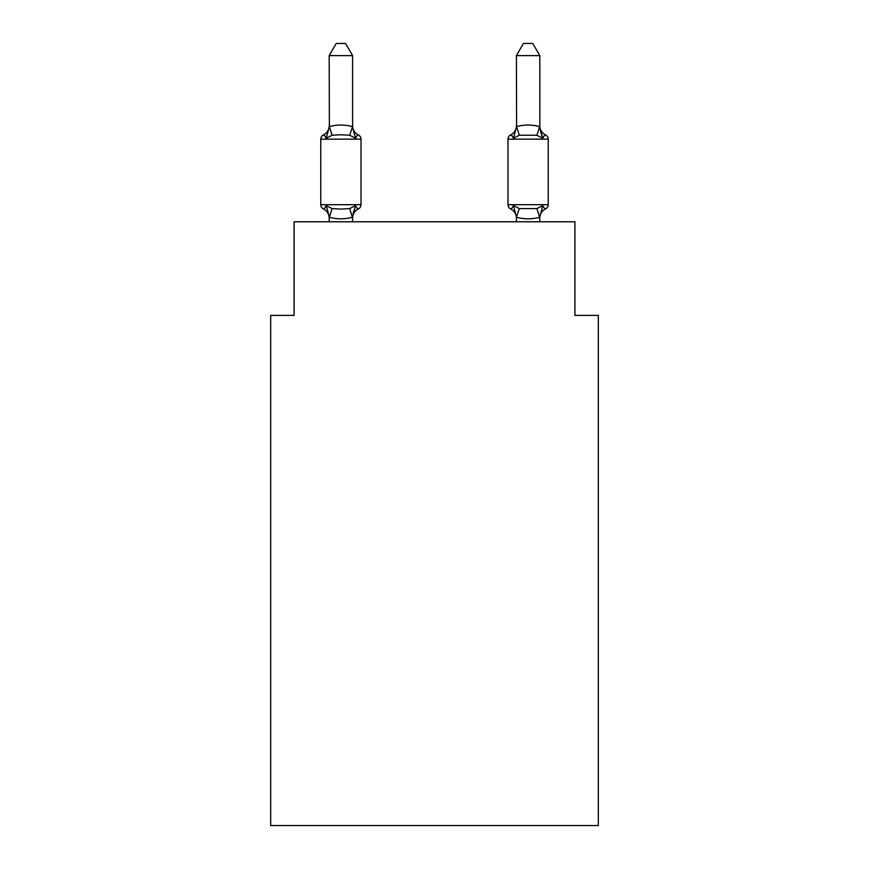 <?xml version="1.0" encoding="UTF-8"?>
<svg xmlns="http://www.w3.org/2000/svg" width="869" height="869" viewBox="0 0 869 869"><rect width="100%" height="100%" fill="white"/><g stroke="black" fill="none" stroke-linecap="round" stroke-linejoin="round"><path stroke-width="1.3" d="M598.317 825.55L598.317 315.382L574.909 315.382L574.909 221.78L294.091 221.78L294.091 315.382L270.683 315.382L270.683 825.55L598.317 825.55M539.812 125.701A10.298 10.298 0 0 0 545.602 134.956C545.308 134.282 544.352 135.379 542.734 138.247C544.352 135.379 545.308 134.282 545.602 134.956C545.308 134.282 544.352 135.379 542.734 138.247L540.29 130.6L542.734 138.247C544.352 135.379 545.308 134.282 545.602 134.956C545.308 134.282 544.352 135.379 542.734 138.247C544.352 135.379 545.308 134.282 545.602 134.956C545.308 134.282 544.352 135.379 542.734 138.247L540.29 130.6L542.734 138.247C544.352 135.379 545.308 134.282 545.602 134.956C545.308 134.282 544.352 135.379 542.734 138.247C544.352 135.379 545.308 134.282 545.602 134.956C545.308 134.282 544.352 135.379 542.734 138.247L540.29 130.6L542.734 138.247C544.352 135.379 545.308 134.282 545.602 134.956C545.308 134.282 544.352 135.379 542.734 138.247C544.352 135.379 545.308 134.282 545.602 134.956A4.682 4.682 0 0 1 548.23 139.159L548.23 204.693A4.682 4.682 0 0 1 545.602 208.897C545.308 209.57 544.352 208.473 542.734 205.605C544.352 208.473 545.308 209.57 545.602 208.897C545.308 209.57 544.352 208.473 542.734 205.605C544.352 208.473 545.308 209.57 545.602 208.897A4.682 4.682 0 0 0 548.23 204.693A4.682 4.682 0 0 1 545.602 208.897C545.308 209.57 544.352 208.473 542.734 205.605C544.352 208.473 545.308 209.57 545.602 208.897A4.682 4.682 0 0 0 548.23 204.693A4.682 4.682 0 0 1 545.602 208.897C545.308 209.57 544.352 208.473 542.734 205.605C544.352 208.473 545.308 209.57 545.602 208.897A4.682 4.682 0 0 0 548.23 204.693A4.682 4.682 0 0 1 545.602 208.897C545.308 209.57 544.352 208.473 542.734 205.605L536.89 208.614L519.325 208.614L513.481 205.605C511.863 208.473 510.907 209.57 510.614 208.897C510.907 209.57 511.863 208.473 513.481 205.605C511.863 208.473 510.907 209.57 510.614 208.897A10.298 10.298 0 0 1 516.403 218.162L516.403 216.772L516.403 218.162A10.298 10.298 0 0 0 510.614 208.897C510.907 209.57 511.863 208.473 513.481 205.605C511.863 208.473 510.907 209.57 510.614 208.897C510.907 209.57 511.863 208.473 513.481 205.605C511.863 208.473 510.907 209.57 510.614 208.897A10.298 10.298 0 0 1 516.403 218.162A10.298 10.298 0 0 0 510.614 208.897C510.907 209.57 511.863 208.473 513.481 205.605C511.863 208.473 510.907 209.57 510.614 208.897C510.907 209.57 511.863 208.473 513.481 205.605C511.863 208.473 510.907 209.57 510.614 208.897A10.298 10.298 0 0 1 516.403 218.162A10.298 10.298 0 0 0 510.614 208.897C510.907 209.57 511.863 208.473 513.481 205.605C511.863 208.473 510.907 209.57 510.614 208.897C510.907 209.57 511.863 208.473 513.481 205.605L516.403 217.196L519.325 208.614M540.29 130.6L542.734 138.247L536.89 135.238L519.325 135.238L513.481 138.247L514.578 134.543L513.481 138.247C511.863 135.379 510.907 134.282 510.614 134.956L511.95 135.597L510.614 134.956A4.682 4.682 0 0 0 507.985 139.159L507.985 204.693A4.682 4.682 0 0 0 510.614 208.897A10.298 10.298 0 0 1 516.403 218.162M539.812 218.162L539.812 218.162A10.298 10.298 0 0 1 545.602 208.897M329.188 218.162L329.188 218.162A10.298 10.298 0 0 0 323.398 208.897C323.692 209.57 324.648 208.473 326.266 205.605C324.648 208.473 323.692 209.57 323.398 208.897A4.682 4.682 0 0 1 320.77 204.693A4.682 4.682 0 0 0 323.398 208.897A4.682 4.682 0 0 1 320.77 204.693A4.682 4.682 0 0 0 323.398 208.897A4.682 4.682 0 0 1 320.77 204.693A4.682 4.682 0 0 0 323.398 208.897A4.682 4.682 0 0 1 320.77 204.693A4.682 4.682 0 0 0 323.398 208.897A4.682 4.682 0 0 1 320.77 204.693A4.682 4.682 0 0 0 323.398 208.897A4.682 4.682 0 0 1 320.77 204.693A4.682 4.682 0 0 0 323.398 208.897C323.692 209.57 324.648 208.473 326.266 205.605C324.648 208.473 323.692 209.57 323.398 208.897C323.692 209.57 324.648 208.473 326.266 205.605C324.648 208.473 323.692 209.57 323.398 208.897C323.692 209.57 324.648 208.473 326.266 205.605C324.648 208.473 323.692 209.57 323.398 208.897C323.692 209.57 324.648 208.473 326.266 205.605L332.11 208.614L340.887 209.081L349.675 208.614L355.519 205.605C357.137 208.473 358.093 209.57 358.386 208.897A4.682 4.682 0 0 0 361.015 204.693L361.015 139.159A4.682 4.682 0 0 0 358.386 134.956A4.682 4.682 0 0 1 361.015 139.159A4.682 4.682 0 0 0 358.386 134.956C358.093 134.282 357.137 135.379 355.519 138.247C357.137 135.379 358.093 134.282 358.386 134.956A4.682 4.682 0 0 1 361.015 139.159A4.682 4.682 0 0 0 358.386 134.956A4.682 4.682 0 0 1 361.015 139.159A4.682 4.682 0 0 0 358.386 134.956A4.682 4.682 0 0 1 361.015 139.159A4.682 4.682 0 0 0 358.386 134.956C358.093 134.282 357.137 135.379 355.519 138.247C357.137 135.379 358.093 134.282 358.386 134.956C358.093 134.282 357.137 135.379 355.519 138.247C357.137 135.379 358.093 134.282 358.386 134.956C358.093 134.282 357.137 135.379 355.519 138.247C357.137 135.379 358.093 134.282 358.386 134.956A4.682 4.682 0 0 1 361.015 139.159A4.682 4.682 0 0 0 358.386 134.956C358.093 134.282 357.137 135.379 355.519 138.247L349.675 135.238L340.887 134.771L332.11 135.238L326.266 138.247C324.648 135.379 323.692 134.282 323.398 134.956L324.734 135.597L323.398 134.956C323.692 134.282 324.648 135.379 326.266 138.247C324.648 135.379 323.692 134.282 323.398 134.956A10.298 10.298 0 0 0 329.188 125.701L329.188 127.08L329.188 125.701M352.597 55.616L329.188 55.616L336.216 43.45L345.569 43.45L352.597 55.616L352.597 127.08L355.519 138.247M361.015 139.159L320.77 139.159L320.77 204.693L361.015 204.693A4.682 4.682 0 0 1 358.386 208.897C358.093 209.57 357.137 208.473 355.519 205.605C357.137 208.473 358.093 209.57 358.386 208.897C358.093 209.57 357.137 208.473 355.519 205.605C357.137 208.473 358.093 209.57 358.386 208.897C358.093 209.57 357.137 208.473 355.519 205.605C357.137 208.473 358.093 209.57 358.386 208.897C358.093 209.57 357.137 208.473 355.519 205.605C357.137 208.473 358.093 209.57 358.386 208.897L357.05 208.256L358.386 208.897C358.093 209.57 357.137 208.473 355.519 205.605C357.137 208.473 358.093 209.57 358.386 208.897L357.05 208.256M355.519 205.605L352.401 217.261C344.721 219.325 337.042 219.325 329.384 217.261L326.266 205.605M352.597 126.657L349.675 135.238M329.188 126.896L326.266 138.247C324.648 135.379 323.692 134.282 323.398 134.956C323.692 134.282 324.648 135.379 326.266 138.247C324.648 135.379 323.692 134.282 323.398 134.956C323.692 134.282 324.648 135.379 326.266 138.247C324.648 135.379 323.692 134.282 323.398 134.956A4.682 4.682 0 0 0 320.77 139.159M514.578 134.543L513.481 138.247C511.863 135.379 510.907 134.282 510.614 134.956C510.907 134.282 511.863 135.379 513.481 138.247C511.863 135.379 510.907 134.282 510.614 134.956C510.907 134.282 511.863 135.379 513.481 138.247C511.863 135.379 510.907 134.282 510.614 134.956C510.907 134.282 511.863 135.379 513.481 138.247C511.863 135.379 510.907 134.282 510.614 134.956A10.298 10.298 0 0 0 516.403 125.701M329.188 55.616L329.384 126.602C337.063 124.528 344.743 124.528 352.401 126.602M352.597 221.78L352.597 217.196M329.188 221.78L329.188 217.196M358.386 208.897A10.298 10.298 0 0 0 352.597 218.162M352.597 216.772L353.694 211.265M352.597 125.701A10.298 10.298 0 0 0 358.386 134.956M539.812 126.657L539.812 55.616L516.403 55.616L516.599 126.602C524.279 124.528 531.958 124.528 539.616 126.602L542.734 138.247M539.812 221.78L539.616 217.261C531.937 219.325 524.257 219.325 516.599 217.261M516.403 221.78L516.403 217.196M542.734 205.605L539.812 217.196M516.403 127.08L513.481 138.247M516.403 55.616L523.431 43.45L532.784 43.45L539.812 55.616M332.11 208.614L329.384 217.261M349.675 208.614L352.401 217.261M329.384 126.602L332.11 135.238M548.23 139.159L507.985 139.159M507.985 204.693L548.23 204.693M539.616 217.261L536.89 208.614M536.89 135.238L539.616 126.602M519.325 135.238L516.599 126.602"/></g></svg>
